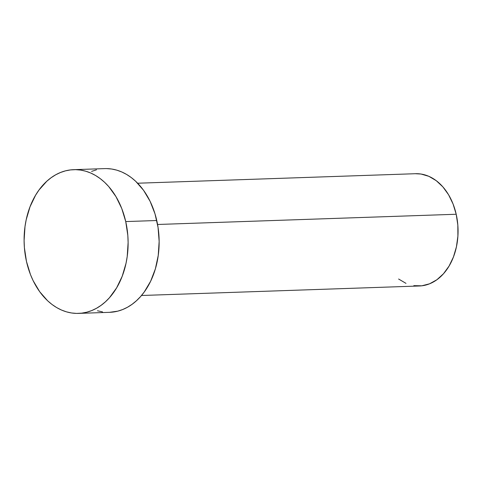 <?xml version="1.0" encoding="UTF-8"?>
<svg xmlns="http://www.w3.org/2000/svg" width="482" height="482" viewBox="0 0 482 482"><rect width="100%" height="100%" fill="white"/><g stroke="black" fill="none" stroke-linecap="round" stroke-linejoin="round"><path stroke-width="0.72" d="M141.485 295.496L419.346 285.989A56.171 40.609 -92 0 0 456.201 214.255L157.572 224.479L456.201 214.255A56.171 40.609 -92 0 0 415.508 173.707L137.647 183.22M78.566 313.39L109.595 312.33A71.902 51.984 -92 0 0 156.764 220.515L125.736 221.575L156.764 220.515A71.902 51.984 -92 0 0 104.678 168.61L73.65 169.67A71.902 51.984 88 0 1 125.736 221.575A71.902 51.984 88 0 1 78.566 313.39A71.902 51.984 88 0 1 26.48 261.485A71.902 51.984 88 0 1 73.65 169.67M106.649 168.592L111.752 169.031L116.807 170.158L121.771 171.966L126.591 174.43L131.225 177.527L135.629 181.232L143.57 190.318L150.107 201.325L154.999 213.839L158.048 227.377L159.144 241.422L158.241 255.424L155.373 268.854L150.649 281.193L144.257 291.965L140.509 296.635L136.436 300.756L132.08 304.305L127.489 307.239L122.699 309.522L117.759 311.149L109.541 312.33M102.521 311.902L97.466 310.776M91.574 171.411L96.514 169.791M26.48 261.485L24.395 247.628L24.1 240.578L25.004 226.576L26.197 219.756L30.011 206.814L35.596 195.198L38.988 190.035L46.808 181.244L51.164 177.695L55.755 174.761L60.545 172.478L65.486 170.851L70.529 169.911L75.62 169.658L80.723 170.098L85.778 171.224L90.743 173.026L95.563 175.49L100.196 178.593L104.6 182.298L108.727 186.576L115.999 196.668L121.747 208.489L125.736 221.575L127.82 235.433L128.116 242.482L127.212 256.484L126.019 263.305L122.205 276.252L116.62 287.862L109.48 297.695L105.407 301.822L101.051 305.365L96.46 308.299L91.67 310.589L86.73 312.209L81.687 313.155L76.596 313.408L71.493 312.969L66.438 311.842L61.479 310.034L56.653 307.57L52.02 304.473L47.616 300.768L39.675 291.682L33.138 280.675L30.468 274.577L26.48 261.485M415.345 173.713L421.033 174.038L428.86 176.328L436.246 180.678L442.91 186.914L448.597 194.8L453.08 204.031L456.201 214.255L457.828 225.082L457.9 236.09L456.418 246.856L453.442 256.972L449.079 266.046L443.494 273.728L436.915 279.723L429.583 283.796L421.786 285.802L413.821 285.657M405.995 283.368L398.608 279.018"/></g></svg>
